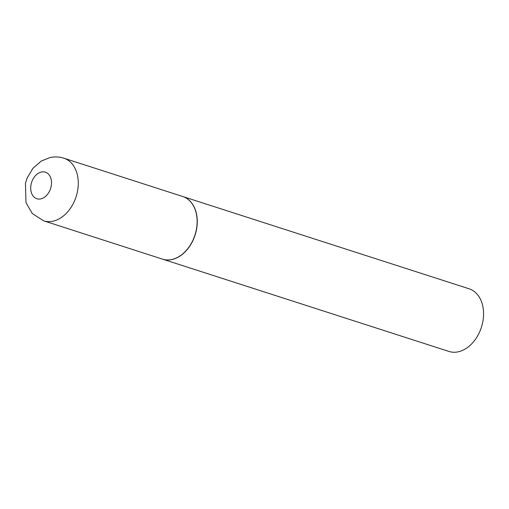 <?xml version="1.0" encoding="UTF-8"?>
<svg xmlns="http://www.w3.org/2000/svg" width="509" height="509" viewBox="0 0 509 509"><rect width="100%" height="100%" fill="white"/><g stroke="black" fill="none" stroke-linecap="round" stroke-linejoin="round"><path stroke-width="0.76" d="M171.864 259.495A32.907 23.509 107.9 0 1 162.492 259.132L43.64 220.823A32.907 23.509 107.9 0 0 53.012 221.192A32.907 23.509 107.9 0 0 77.654 190.442A32.907 23.509 107.9 0 0 63.822 158.191L182.674 196.493A32.907 23.509 107.9 0 1 196.499 228.745A32.907 23.509 107.9 0 1 171.864 259.495M182.744 196.519A32.907 23.509 107.9 0 1 182.814 196.538A32.907 23.509 107.9 0 1 197.257 222.478A32.907 23.509 107.9 0 1 162.632 259.176A32.907 23.509 107.9 0 1 162.562 259.151M182.814 196.538L469.107 288.8A32.907 23.509 107.9 0 1 483.55 314.74A32.907 23.509 107.9 0 1 448.919 351.439L162.632 259.176M40.809 198.873A13.953 9.97 107.9 0 1 30.705 187.719A13.953 9.97 107.9 0 1 41.414 172.01A13.953 9.97 107.9 0 1 51.517 183.164A13.953 9.97 107.9 0 1 40.809 198.873M63.822 158.191C59.273 156.753 54.654 156.543 49.977 157.561L41.261 161.06L32.9 168.326L27.162 178.01L25.45 183.31L25.997 202.665L32.296 213.545L43.64 220.823"/></g></svg>

